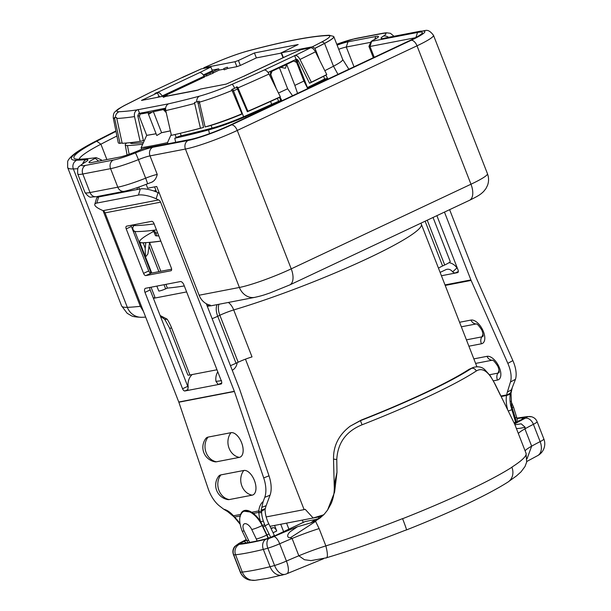 <?xml version="1.0" encoding="UTF-8"?>
<svg xmlns="http://www.w3.org/2000/svg" width="611" height="611" viewBox="0 0 611 611"><rect width="100%" height="100%" fill="white"/><g stroke="black" fill="none" stroke-linecap="round" stroke-linejoin="round"><path stroke-width="0.92" d="M476.901 366.722L421.346 224.229A129.479 14.496 158.7 0 1 368.089 258.277A129.479 14.496 158.7 0 1 233.708 309.945A13.35 7.836 73.4 0 0 228.384 302.453M337.112 45.122A17.352 1.94 158.7 0 1 347.949 41.853L375.727 36.5A17.352 1.94 158.7 0 1 378.446 36.759A17.352 1.94 158.7 0 1 372.206 40.662L371.664 41.304L417.527 32.467A30.703 3.437 158.7 0 1 422.323 32.933A30.703 3.437 158.7 0 1 409.737 40.57L229.996 125.202A30.703 3.437 158.7 0 1 190.258 139.468L144.395 148.313L141.08 149.481A17.352 1.94 158.7 0 1 119.542 157.119L91.757 162.48A17.352 1.94 158.7 0 1 89.198 162.618A17.352 1.94 158.7 0 1 95.285 158.31L96.217 157.646L95.156 157.798A384.418 43.053 158.7 0 1 79.124 159.219A90.764 10.166 158.7 0 1 74.886 158.761A90.764 10.166 158.7 0 1 96.729 141.217A317.682 35.575 158.7 0 1 115.991 131.396M116.915 136.016A313.68 35.125 -21.3 0 0 100.899 144.204A86.762 9.715 -21.3 0 0 79.117 159.219M160.853 241.139A353.723 39.608 158.7 0 1 149.58 242.437L147.9 253.962L145.525 257.048L145.158 249.074L145.769 242.72A353.723 39.608 158.7 0 1 143.096 242.85A60.069 6.729 -21.3 0 1 139.659 241.979A60.069 6.729 -21.3 0 1 139.621 241.544A60.069 6.729 -21.3 0 1 139.621 241.505M297.572 93.384L294.83 85.387A263.624 29.519 -21.3 0 0 303.896 81.049L307.585 88.305A265.166 29.695 158.7 0 0 327.58 78.422L325.869 75.077M324.831 70.677A263.624 29.519 -21.3 0 0 333.484 66.217A36.706 4.109 -21.3 0 0 342.702 59.473L333.812 36.66A36.706 4.109 158.7 0 1 324.594 43.412A263.624 29.519 158.7 0 1 314.978 48.353L312.389 46.803L281.495 52.76L283.374 57.564M303.896 81.049L296.663 62.513L293.715 60.993A263.624 29.519 158.7 0 1 286.643 64.376A5.339 0.596 158.7 0 1 286.651 64.392A5.339 0.596 158.7 0 1 286.567 64.575A264.746 29.649 158.7 0 1 283.649 65.95A264.746 29.649 158.7 0 1 280.709 67.332A5.339 0.596 158.7 0 1 279.448 67.76A263.624 29.519 158.7 0 1 272.025 71.212L270.696 74.695A4.002 0.451 -21.3 0 0 269.497 75.008M286.567 64.575L285.421 68.279L280.709 67.332M323.723 514.783A129.479 14.496 158.7 0 1 313.16 518.006L269.986 526.323M322.921 515.577A133.481 14.947 158.7 0 1 318.377 516.998L313.16 518.006L305.202 509.314A129.479 14.496 158.7 0 1 304.118 509.62L245.454 359.161M406.521 529.905A13.35 0.466 -111.5 0 0 402.596 518.708A143.822 16.107 -21.3 0 0 511.903 467.247L511.865 467.148A13.35 11.578 57.4 0 1 511.903 467.247A13.35 11.578 57.4 0 1 507.985 482.041C495.857 489.732 478.764 498.614 456.692 508.673A132.144 14.801 158.7 0 1 406.521 529.905L404.551 530.569C375.941 541.758 349.752 550.878 325.969 557.912L311.007 560.608L304.431 559.722L298.84 555.781L292.096 538.474L290.317 537.764C285.375 537.588 288.514 532.784 290.446 531.532L297.473 526.728A143.822 16.107 -21.3 0 0 310.694 522.879L315.238 519.594L318.934 518.426L318.377 516.998M334.523 487.082C333.896 485.21 335.943 477.336 336.974 472.356L334.591 492.138L327.565 510.063L324.25 514.225L320.195 517.884A40.043 36.469 54.3 0 1 311.289 522.436M315.238 519.594L305.141 521.542A4.002 2.077 -115.2 0 0 304.881 521.626L275.385 535.511A4.002 2.077 -115.2 0 0 275.164 535.656M274.553 525.445L276.722 531.005A4.002 2.077 -115.2 0 0 273.193 527.698L270.864 528.148M304.118 509.62L266.175 516.937M232.241 370.258A10.677 9.058 79.1 0 0 237.183 362.697M160.12 96.836A2.001 1.039 -115.2 0 0 159.112 96.164L158.814 96.271M208.595 129.922A38.249 4.285 158.7 0 0 245.454 116.663A265.166 29.695 158.7 0 0 281.763 100.464L280.808 100.647A4.002 0.451 -21.3 0 0 278.57 101.311L271.689 104.298A259.622 29.076 158.7 0 1 243.606 116.754A32.704 3.666 158.7 0 1 212.086 128.089A326.358 36.545 158.7 0 1 181.223 135.726A4.002 0.451 -21.3 0 0 176.243 137.544L174.784 138.231A331.903 37.172 -21.3 0 0 208.595 129.922L209.497 133.656M277.417 98.34L278.57 101.311M270.574 101.441L271.689 104.298M297.801 59.825A259.263 29.03 158.7 0 1 296.61 60.405A4.361 0.489 -21.3 0 0 295.655 60.909L297.809 59.832M298.489 61.016A259.622 29.076 158.7 0 1 297.297 61.596A2.673 1.558 -115.9 0 0 297.03 61.024L295.655 60.909M142.722 144.15A331.903 37.172 -21.3 0 1 127.462 145.563A38.249 4.285 158.7 0 1 125.247 144.914L126.943 154.216A40.043 4.483 -21.3 0 0 126.973 154.308A40.043 4.483 -21.3 0 0 127.707 154.789M433.046 217.47L450.2 261.477A13.35 1.497 158.7 0 1 444.709 264.983L442.585 265.984A13.35 1.497 158.7 0 0 438.469 268.16M236.037 363.232L238.168 362.231A13.35 1.497 158.7 0 1 252.022 356.908L233.708 309.945A13.35 1.497 -21.3 0 0 219.861 315.268L217.73 316.277L236.037 363.232A13.35 1.497 158.7 0 1 230.446 365.645M160.12 315.513L167.17 319.186A26.693 13.824 64.8 0 1 171.645 328.031L189.952 374.986L216.981 369.777M189.952 374.986A13.35 1.497 158.7 0 1 187.844 374.971L169.537 328.015A13.35 1.497 158.7 0 0 171.645 328.031M140.148 141.37A337.593 37.806 158.7 0 1 122.177 143.302L116.579 117.495A332.98 37.286 158.7 0 1 115.403 117.549A6.003 5.896 -75.4 0 1 119.137 111.714A327.389 36.66 158.7 0 0 137.246 109.858C134.894 111.225 133.977 113.463 134.504 116.594L140.148 141.37L143.425 140.591L137.781 115.815L138.712 113.554L165.634 108.147M142.6 112.584A6.675 0.748 158.7 0 1 140.156 113.944L139.743 114.135A330.36 36.996 -21.3 0 0 148.557 112.592A5.339 0.596 158.7 0 0 148.129 112.92A331.483 37.118 -21.3 0 0 152.063 112.164A5.339 0.596 158.7 0 0 153.392 111.668A330.36 36.996 -21.3 0 0 163.358 109.583L163.771 109.392A6.675 0.748 158.7 0 1 165.589 108.582M162.335 96.408L162.106 96.003A6.003 3.108 -115.2 0 0 157.478 92.46L154.889 93.391L157.501 92.887L158.944 96.599L157.394 97.325L158.784 97.057M268.046 72.442L296.602 59.145L298.229 60.481L309.54 83.226A266.954 29.893 -21.3 0 0 324.968 75.596L326.763 74.557L315.429 51.82A6.003 3.108 -115.2 0 0 310.556 47.818A260.645 29.191 -21.3 0 1 295.166 55.441C296.885 55.341 298.496 56.678 300.009 59.443L311.32 82.187A270.849 30.329 -21.3 0 0 326.763 74.557M203.348 74.962L212.323 70.739L210.879 67.027L199.522 72.663A6.003 3.108 64.8 0 1 203.914 75.802A6.003 3.108 -115.2 0 1 204.15 76.207L204.593 77.001L164.099 96.072M204.265 76.406L206.785 75.924L206.304 74.687L203.532 75.222M206.304 74.687L218.7 68.852L212.086 70.12M294.067 60.871A2.673 2.261 79.1 0 0 293.944 60.894L293.486 61.039A6.675 0.748 158.7 0 1 292.44 60.955M294.83 85.387L286.658 64.415M174.784 138.231L175.647 142.287M125.247 144.914A38.249 4.285 158.7 0 1 126.653 142.997M227.338 67.179L227.819 68.417L224.237 69.83L223.756 68.592L227.338 67.179L223.756 68.592M170.377 130.846A330.36 36.996 158.7 0 1 161.579 132.671L153.392 111.668M148.129 112.92L148.526 114.356L152.063 112.164M148.526 114.356L156.775 135.512L161.587 132.702A330.368 36.996 -21.3 0 0 170.385 130.876M206.785 75.924L210.398 74.221L209.917 72.984M210.398 74.221L212.987 73.289L213.499 72.762L213.018 71.525M213.499 72.762L219.181 70.082L223.977 69.158M218.7 68.852L219.181 70.082M276.317 88.71L270.841 74.672M278.463 93.025A263.624 29.519 -21.3 0 0 287.636 88.771L292.547 95.751M279.448 67.76L287.636 88.771M156.08 133.725A330.36 36.996 158.7 0 1 146.701 135.337L139.468 116.8L139.98 113.997A2.673 1.382 64.8 0 1 140.156 113.944M166.23 112.653L163.358 109.583M212.987 73.289L212.506 72.052M227.819 68.417L236.892 66.668L234.96 61.726L203.83 67.76L215.859 62.49A4.002 1.26 -113.4 0 1 216.004 62.459A260.126 29.129 -21.3 0 0 204.074 67.684M152.414 181.948L147.48 183.819C137.994 187.562 130.25 190.059 124.239 191.312L96.462 196.666L91.253 197.07C89.916 197.689 87.824 196.169 84.975 192.503A32.032 3.59 -21.3 0 0 90.031 192.541L117.808 187.187A32.032 3.59 -21.3 0 0 145.647 178.175A13.35 1.497 158.7 0 1 157.241 174.418C156.332 178.32 154.552 180.879 151.887 182.093M146.174 184.331L147.686 188.219L156.714 186.477L199.117 295.228L239.397 287.46A40.043 4.483 -21.3 0 0 291.226 268.855L470.974 184.224A40.043 4.483 -21.3 0 0 487.448 173.692C488.907 177.595 488.93 181.498 487.517 185.393L485.882 188.662L483.584 191.541C480.811 194.061 480.017 195.153 469.462 200.324A16.016 8.294 -115.2 0 0 470.974 184.224L417.008 45.817L237.267 130.449L291.226 268.855A16.016 8.294 -115.2 0 1 289.713 284.955L269.848 293.013C264.632 294.708 263.372 295.434 254.825 297.351A16.016 13.587 -100.9 0 1 239.397 287.46L185.439 149.053L150.016 155.881A13.35 1.497 -21.3 0 0 138.414 159.639A32.032 3.59 158.7 0 1 110.583 168.651L82.806 174.005A32.032 3.59 158.7 0 1 77.75 173.967L84.975 192.503M146.701 135.337L141.103 147.717A341.709 38.264 -21.3 0 0 167.498 142.63L171.202 134.458M156.095 133.756A330.368 36.996 158.7 0 1 146.709 135.367M111.149 193.832L108.613 195.031M105.497 194.924L105.756 195.581M112.508 194.275L112.248 193.618M153.384 298.237A6.675 0.748 -21.3 0 0 154.881 297.106L151.032 287.223M154.583 186.89L156.584 192.022M94.781 204.303L96.637 198.17A13.35 3.727 16.8 0 1 98.631 196.948L96.782 203.081A13.35 3.727 -163.2 0 0 94.781 204.303A13.35 3.727 -163.2 0 0 100.609 209.512L103.045 210.658L140.316 306.302L143.501 311.549M101.075 195.772L101.334 196.429M319.576 60.13L314.978 48.353M281.495 52.76L298.183 44.511L254.428 52.951L238.42 60.489L240.344 65.43L256.36 57.892L281.213 53.104M234.96 61.726L238.42 60.489M184.293 285.94A353.723 39.608 -21.3 0 1 167.376 288.094L165.917 284.352M160.823 271.276L149.58 242.437M153.422 298.328L186.63 291.921M167.376 288.094L165.619 288.866A5.339 0.596 158.7 0 1 158.738 290.943L156.851 286.101M327.58 78.422L324.647 78.987L323.601 76.283M254.428 52.951L256.36 57.892M281.763 100.464L279.991 96.981M156.867 235.892L155.729 232.974A31.367 3.513 158.7 0 1 154.224 232.516L155.362 235.434A31.367 3.513 158.7 0 0 156.867 235.892A325.021 36.4 -21.3 0 0 158.799 235.869M153.644 231.439A60.023 6.721 -21.3 0 0 139.629 241.46A60.023 6.721 -21.3 0 0 143.104 242.766L145.219 248.287M160.823 241.055A353.677 39.608 158.7 0 1 143.104 242.766M415.488 37.706L370.006 46.474A6.675 0.748 158.7 0 1 368.952 46.467A6.675 0.748 158.7 0 1 368.96 46.367L371.244 41.265M370.778 42.304L346.292 47.024A13.35 1.497 -21.3 0 0 338.723 49.262M96.217 157.646L101.35 159.861A6.675 0.748 158.7 0 1 101.418 159.929A6.675 0.748 158.7 0 1 100.357 160.815M207.098 305.775L210.321 305.149A16.016 13.587 -100.9 0 1 199.117 295.228M207.289 306.248L211.2 305.76M141.103 147.717L141.691 149.221M167.941 143.768L167.498 142.63M167.17 319.186L164.81 319.423L169.537 328.015M143.44 142.562A326.358 36.545 158.7 0 1 132.312 143.47A32.704 3.666 158.7 0 1 130.441 142.989L130.303 142.646M324.647 78.987A259.622 29.076 158.7 0 1 307.417 87.549A4.002 0.451 -21.3 0 0 307.241 87.633M283.038 57.724L281.075 52.752M240.344 65.43L236.892 66.668M115.403 117.549A39.325 4.407 158.7 0 1 114.486 117.533L120.016 143.364L122.078 142.867M241.956 113.799A43.939 4.919 158.7 0 1 205.12 126.958L208.29 126.187A40.043 4.483 158.7 0 0 241.452 114.272L241.956 113.799L231.676 89.527A39.325 4.407 158.7 0 0 234.647 88.259A266.243 29.817 -21.3 0 0 237.587 86.983L247.875 111.255A270.849 30.329 -21.3 0 0 280.327 96.782L269.016 74.038C267.511 71.273 265.9 69.937 264.173 70.028L295.166 55.441M205.12 126.958L199.194 101.205A39.325 4.407 158.7 0 1 196.765 101.877A332.98 37.286 158.7 0 1 194.458 102.488L200.439 128.211A337.593 37.806 158.7 0 1 180.787 133.167A337.593 37.806 158.7 0 1 171.408 135.344L165.757 110.568C165.23 107.444 166.146 105.207 168.506 103.832A327.389 36.66 158.7 0 0 199.453 96.156A6.003 4.827 -102.5 0 0 196.765 101.877M124.407 105.482A6.003 3.452 64.2 0 1 124.415 105.482A6.003 3.452 64.2 0 1 124.919 105.298L151.696 91.765L124.415 105.482C116.709 109.827 117.9 109.193 115.051 111.805C113.806 112.722 113.211 114.738 113.279 117.87A39.578 4.43 158.7 0 0 114.624 118.519M137.246 109.858L168.506 103.832M234.647 88.259A6.003 0.978 -112.4 0 0 232.111 84.303A33.742 3.781 158.7 0 1 199.453 96.156M232.111 84.303A260.645 29.191 -21.3 0 0 264.173 70.028M198.56 89.97A6.003 5.094 79.1 0 0 198.132 90.031A6.003 5.094 79.1 0 0 197.101 90.375L200.523 89.046L226.223 84.097L245.347 75.527A6.003 3.108 -115.2 0 0 244.958 75.649L287.002 55.853A6.003 3.108 64.8 0 1 287.391 55.731L300.833 49.69L310.556 47.818M157.501 92.887L141.485 100.425L167.185 95.476L163.252 97.325L165.848 96.393A6.003 5.094 -100.9 0 1 166.879 96.057L198.132 90.031M182.17 77.62L201.286 68.883L210.879 67.027M183.193 77.024L152.101 91.635M119.137 111.714A33.742 3.781 158.7 0 1 124.919 105.298M201.286 68.883L182.796 77.146M244.958 75.649A6.003 3.108 -115.2 0 0 244.339 76.154M138.071 109.476L139.514 113.18M200.439 128.211L203.562 127.462L197.743 101.609M203.562 127.462A333.698 37.37 158.7 0 1 183.705 132.465L180.787 133.167M247.875 111.255L247.363 111.729A266.954 29.893 -21.3 0 0 278.547 97.821L280.327 96.782M247.363 111.729L236.488 86.731M120.016 143.364A43.939 4.919 158.7 0 1 118.244 142.63L113.279 117.87M311.32 82.187L309.54 83.226M167.376 95.965L167.185 95.476M156.592 93.063L156.439 92.666M294.609 55.548L296.06 59.252M511.865 467.148A143.822 16.107 -21.3 0 0 526.018 453.202L514.722 424.233L495.2 384.35L490.335 375.857L484.706 369.571C481.804 366.844 477.978 366.142 473.22 367.463L469.042 369.327A137.483 15.397 158.7 0 1 361.292 420.055L350.309 426.104M336.776 459.434C337.738 442.807 346.17 431.259 362.071 424.79L360.429 420.673L350.202 426.173C338.96 434.681 333.4 445.541 333.514 458.762A4.002 0.756 178.7 0 0 336.776 459.434L336.974 472.356M500.47 395.378L495.277 384.8C488.96 371.656 482.614 367.066 476.252 371.03A4.002 3.521 -123.3 0 0 471.432 368.41L469.042 369.327M473.22 367.463L471.432 368.41A139.82 15.657 -21.3 0 1 360.429 420.673L361.292 420.055M324.25 514.225L316.315 520.488L310.694 522.879M402.596 518.708L402.557 518.617A13.35 0.466 68.5 0 1 406.483 529.806M290.317 537.764A40.043 0.664 -32.8 0 0 315.597 521.374L319.11 528.591L325.854 545.898C328.046 554.597 327.886 558.614 325.373 557.95M315.597 521.374L316.315 520.488M514.928 424.782L521.214 423.82L525.116 427.219L524.91 428.861L531.654 446.16L527.049 458.777M525.116 427.219A40.043 4.987 -22.5 0 1 516.356 428.418M249.464 580.038A13.35 13.35 0 0 1 240.184 571.911A13.35 1.497 -21.3 0 0 240.429 572.072A13.35 13.098 103.7 0 0 249.464 580.038L255.031 580.335A13.35 12.228 -96.4 0 1 242.3 572.079A177.526 19.88 -21.3 0 0 254.627 570.139A177.526 19.88 -21.3 0 0 270.077 566.725A26.693 2.986 -21.3 0 0 274.583 565.488A13.35 1.497 -21.3 0 0 286.429 561.074A80.087 8.966 158.7 0 1 298.84 555.781A40.043 4.483 -21.3 0 1 325.854 545.898A143.822 16.107 -21.3 0 0 402.557 518.617M255.031 580.335L267.481 578.38L285.314 574.294A13.35 7.844 -106.6 0 1 274.583 565.488L267.832 548.189A8.012 4.705 -106.6 0 1 269.092 538.383A5.339 0.596 -21.3 0 0 273.835 536.611A88.099 9.868 158.7 0 1 297.473 526.728M285.314 574.294A13.35 13.35 0 0 0 286.872 573.721A13.35 4.72 -113.7 0 0 286.429 561.074L279.685 543.775A8.012 2.834 -113.7 0 0 273.835 536.611M526.797 461.481L537.489 455.714A13.35 8.875 -117.1 0 0 540.139 441.623A13.35 1.497 -21.3 0 0 543.859 438.981L537.107 421.682A13.35 1.497 158.7 0 1 533.395 424.317A80.087 8.966 -21.3 0 0 524.91 428.861A40.043 4.483 -21.3 0 0 518.342 433.505M303.239 522.397L302.338 520.091M261.699 511.292A2.001 1.23 -173.2 0 1 258.766 510.918C259.324 506.542 260.782 503.433 263.165 501.593L261.141 510.246L261.645 512.415A24.028 12.159 -121 0 0 263.31 520.954L265.113 525.964L270.81 537.512M268.664 538.619L260.622 521.634A26.029 13.175 59 0 1 258.82 512.385L258.766 510.918L251.824 512.255L253.366 513.431A18.903 9.57 59 0 1 260.622 521.634A2.001 0.687 161.5 0 0 263.31 520.954M261.645 512.415A2.001 1.275 178.1 0 1 258.82 512.385L253.366 513.431A18.903 9.57 59 0 0 243.132 511.056L251.824 512.255M240.65 514.409L233.486 515.791A2.001 0.97 138.4 0 0 233.57 516.486L227.613 511.575L223.695 509.2C226.956 509.956 230.217 512.148 233.486 515.791L234.548 517.059A2.001 0.779 134.7 0 0 234.624 517.593L239.894 523.948M240.184 516.761A18.903 9.57 59 0 1 240.283 515.959A18.903 9.57 59 0 1 243.132 511.056M131.09 225.299A2.673 1.382 -115.2 0 0 131.373 226.46L126.21 228.896A2.673 1.382 64.8 0 1 126.462 226.215A2.673 1.382 64.8 0 1 126.637 226.154L151.643 221.335A2.673 1.382 64.8 0 1 153.995 223.542L171.34 268.03A2.673 1.382 64.8 0 1 171.088 270.711A2.673 1.382 64.8 0 1 170.912 270.765L171.24 270.612M151.077 273.155L145.907 275.584A2.673 1.382 64.8 0 1 143.554 273.384L148.717 270.948A2.673 1.382 -115.2 0 0 151.077 273.155L171.622 269.191M218.28 476.763A13.083 6.843 68.3 0 1 220.876 474.884L243.797 470.47A13.083 6.843 68.3 0 1 254.795 481.506A13.083 6.843 68.3 0 1 252.167 495.162L229.24 499.577L252.16 495.154A13.075 6.836 -111.7 0 0 254.779 481.506A13.075 6.836 -111.7 0 0 243.797 470.478L220.876 474.9A13.075 6.836 -111.7 0 0 218.471 476.496A14.679 14.679 0 0 0 227.659 499.561A13.075 6.836 -111.7 0 0 229.24 499.577A13.083 6.843 68.3 0 1 227.338 499.5M239.344 457.372A14.679 12.449 -100.9 0 1 228.827 447.558A14.679 12.449 -100.9 0 1 230.981 432.695L208.061 437.109A13.075 6.836 -111.7 0 0 205.655 438.713A14.679 14.679 0 0 0 214.843 461.779A13.075 6.836 -111.7 0 0 216.424 461.786L239.344 457.372A13.075 6.836 -111.7 0 0 241.964 443.723A13.075 6.836 -111.7 0 0 230.981 432.695L230.981 432.68A13.083 6.843 68.3 0 1 241.979 443.716A13.083 6.843 68.3 0 1 239.359 457.379L216.439 461.794A13.083 6.843 68.3 0 1 214.522 461.71M221.755 382.898L218.257 384.54L215.966 381.386A13.35 11.319 -100.9 0 1 217.776 371.816M192.16 374.566A13.35 11.319 79.1 0 0 188.18 386.74L187.699 390.437L184.919 390.971A2.673 1.382 -115.2 0 1 182.567 388.764L144.983 292.371A4.002 2.077 -115.2 0 1 145.365 288.346A4.002 2.077 -115.2 0 1 145.624 288.262L180.352 281.572A4.002 2.077 -115.2 0 1 183.88 284.879L221.465 381.272A2.673 1.382 -115.2 0 1 221.213 383.952A2.673 1.382 -115.2 0 1 221.037 384.006L187.699 390.437M221.579 380.668L215.966 381.386M149.71 287.476A4.002 2.077 -115.2 0 0 150.153 289.942L187.73 386.335A2.673 1.382 -115.2 0 0 188.234 387.298M98.631 196.948L140.309 188.921A13.35 3.727 16.8 0 1 158.028 192.664L159.379 193.297M158.028 192.664L156.172 198.796A13.35 3.727 -163.2 0 0 138.453 195.054L140.309 188.921M261.714 511.193L265.098 509.162A24.028 12.159 -121 0 0 268.764 523.772L263.188 526.881M271.231 537.26L274.339 535.396A17.352 8.783 59 0 1 274.568 535.885M274.339 535.396L268.764 523.772M265.098 509.162L265.38 508.558L261.141 510.246M156.172 198.796L158.608 199.95L103.045 210.658A4.002 3.399 -100.9 0 1 105.031 212.88L178.771 402.015A4.002 3.399 -100.9 0 1 178.847 402.214L208.145 488.632A24.028 12.571 -111.7 0 0 219.586 506.03L223.695 509.2M261.928 507.344L266.152 505.664A24.028 12.571 -111.7 0 0 265.38 508.558M268.993 475.816A24.028 12.571 68.3 0 1 270.039 495.216L264.754 497.323A24.028 12.571 -111.7 0 0 263.708 477.924L268.993 475.816L239.695 389.398A10.677 9.058 -100.9 0 0 239.504 388.871L206.304 303.728M263.165 501.593L264.754 497.323M266.152 505.664L270.039 495.216M131.373 226.46L148.717 270.948M126.21 228.896L143.554 273.384M145.907 275.584L170.912 270.765M96.782 203.081L138.453 195.054M158.608 199.95A4.002 3.399 -100.9 0 1 160.594 202.172L234.334 391.307A4.002 3.399 -100.9 0 1 234.41 391.498L263.708 477.924M515.653 422.384L510.765 405.803A24.028 12.632 70.6 0 1 510.093 395.439L511.376 389.894L515.485 379.271L510.452 382.02A24.028 12.289 -118.7 0 0 507.833 363.362L512.866 360.612A24.028 12.289 61.3 0 1 515.485 379.271M510.17 394.309A2.001 1.314 -177.6 0 0 510.995 393.301L511.606 405.261A2.001 0.428 168.3 0 1 510.765 405.803M510.903 394.637A2.001 1.13 -174.3 0 1 510.093 395.439M493.367 380.836L497.499 380.034A13.083 6.69 -118.7 0 0 499.065 366.875A13.083 6.69 -118.7 0 0 487.005 356.335A6.69 5.675 79.1 0 0 492.145 360.23A7.133 3.651 61.3 0 1 492.565 360.185M499.156 372.236A7.133 3.651 61.3 0 1 497.866 373.145L489.548 374.742M468.897 346.193L481.445 343.779A13.083 6.69 -118.7 0 0 483.011 330.612A13.083 6.69 -118.7 0 0 470.951 320.08A6.69 5.675 79.1 0 0 476.084 323.967A7.133 3.651 61.3 0 1 476.511 323.929M483.179 335.851L483.087 336.05C483.461 337.127 482.774 330.948 481.247 329.176C478.825 325.64 477.222 323.883 476.443 323.906L476.656 323.929M483.102 335.981A7.133 3.651 61.3 0 1 481.804 336.882L466.422 339.846M440.119 272.384L445.854 269.68A6.675 5.659 -100.9 0 1 447 269.306A6.675 5.659 -100.9 0 1 452.614 271.887L454.821 273.163L458.319 271.513M449.009 262.684A13.35 11.319 -100.9 0 1 456.959 267.916L457.524 268.611M452.614 271.887L456.959 267.916M436.88 215.66L458.021 269.886A2.673 1.382 64.8 0 1 457.776 272.567A2.673 1.382 64.8 0 1 457.601 272.628L441.432 275.744M507.573 409.446A24.028 12.632 70.6 0 1 506.504 395.5L510.17 394.21M510.834 392.682L506.504 395.5L501.127 396.539M500.883 396.027L506.802 394.889A24.028 12.289 61.3 0 1 507.351 392.094L511.376 389.894M510.452 382.02L507.351 392.094M444.457 212.093L470.898 279.922A10.677 9.058 79.1 0 0 471.112 280.434L507.833 363.362M449.62 209.665L476.061 277.493A4.002 3.399 79.1 0 0 476.145 277.684L512.866 360.612M296.541 60.489L296.839 61.253M138.941 189.181A5.339 5.094 89.9 0 0 139.033 186.989M517.387 420.452L516.608 417.145A12.678 0.84 163 0 1 515.34 417.939M268.069 538.36A18.322 9.272 -121 0 0 266.702 535.083L262.142 525.575A12.678 1.986 154.4 0 1 251.74 529.493A7.34 3.719 -121 0 0 244.782 523.688A7.34 3.719 -121 0 0 244.102 530.959L248.662 540.468A7.34 3.719 -121 0 0 249.762 542.369M248.662 540.468A12.678 1.986 154.4 0 1 246.6 540.33L242.04 530.822A12.678 1.986 154.4 0 0 244.102 530.959M264.51 524.605A2.001 0.39 157.7 0 1 262.501 525.422L262.142 525.575A18.322 9.272 -121 0 0 244.782 511.094A18.322 9.272 -121 0 0 241.047 514.248C238.954 517.586 239.291 523.115 242.04 530.822M319.11 528.591A40.043 4.483 -21.3 0 0 292.096 538.474A80.087 8.966 -21.3 0 0 279.685 543.775A13.35 1.497 158.7 0 1 267.832 548.189A26.693 2.986 158.7 0 1 263.333 549.419A177.526 19.88 158.7 0 1 247.883 552.833A177.526 19.88 158.7 0 1 235.556 554.78A8.012 7.34 -96.4 0 1 239.42 544.355A169.522 18.987 -21.3 0 0 265.945 539.246A18.689 2.093 -21.3 0 0 269.092 538.383M246.225 539.551L238.741 543.515L234.739 546.509C232.852 548.968 232.417 551.672 233.44 554.612A13.35 1.497 158.7 0 0 233.677 554.773L240.429 572.072A26.693 2.986 -21.3 0 0 242.3 572.079L235.556 554.78A26.693 2.986 158.7 0 1 233.677 554.773A8.012 7.859 -76.3 0 1 238.107 544.355A18.689 2.093 -21.3 0 0 239.42 544.355M106.887 159.563L100.899 144.204L96.729 141.217M119.611 192.205L119.871 192.855M134.947 231.538L151.169 273.14M314.94 48.307A263.593 29.519 -21.3 0 0 324.548 43.366L333.484 66.217L337.975 74.359M286.559 523.131L288.904 529.149M514.233 423.056L520.809 419.956A4.002 2.077 64.8 0 1 521.068 419.872L514.248 423.087M305.141 521.542L275.645 535.427A4.002 2.077 -115.2 0 0 275.385 535.511L266.434 538.826A4.002 3.07 76.4 0 0 265.93 539.009A8.012 0.894 -21.3 0 0 275.645 535.427M276.722 531.005L273.056 532.731M246.126 542.973A4.002 2.077 -115.2 0 0 243.697 541.59L246.561 540.239M271.116 528.675L273.193 527.698M280.808 100.647L279.494 97.271M275.576 87.228L270.696 74.695A2.673 2.261 -100.9 0 1 271.796 71.25L272.025 71.212M237.725 88.954A259.622 29.076 158.7 0 1 233.486 90.802A2.673 0.84 -113.4 0 0 232.6 89.137M243.606 116.754L233.486 90.802A32.704 3.666 158.7 0 1 232.417 91.26M268.687 72.136A6.675 0.748 158.7 0 1 271.796 71.25M296.61 60.405A2.673 1.558 -115.9 0 0 295.472 59.527M293.769 60.932L293.944 60.894A2.673 2.261 79.1 0 0 293.486 61.039M307.417 87.549L297.297 61.596A4.002 0.451 -21.3 0 0 296.442 62.047M245.454 116.663L245.935 117.702M127.462 145.563L129.142 154.293M157.241 174.418L150.016 155.881A6.675 5.659 79.1 0 1 152.773 147.266L188.196 140.438A33.368 3.735 -21.3 0 0 231.386 124.934L411.127 40.303A33.368 3.735 -21.3 0 0 419.589 31.489L384.166 38.317A20.026 2.245 158.7 0 1 383.181 36.232A25.364 2.841 -21.3 0 0 381.928 33.582L354.143 38.936A25.364 2.841 -21.3 0 0 336.783 44.275M425.119 221.197L442.585 265.984M238.168 362.231L219.861 315.268A13.35 6.912 64.8 0 1 218.998 304.263M77.811 168.689A393.767 44.099 158.7 0 1 73.358 168.934L127.325 307.341A393.767 44.099 -21.3 0 0 140.316 306.302M312.389 46.803A260.126 29.129 -21.3 0 0 321.47 42.136A33.208 3.719 -21.3 0 0 327.908 35.545A326.862 36.607 -21.3 0 0 248.005 50.95A33.208 3.719 -21.3 0 0 216.004 62.459M165.619 288.866L164 284.718M158.906 271.643L149.153 246.63M321.47 42.136A4.002 2.78 62.4 0 1 324.548 43.366A36.675 4.109 -21.3 0 0 333.591 36.4L333.644 36.439M115.914 131.014A320.355 35.873 -21.3 0 0 94.911 141.699A93.437 10.463 -21.3 0 0 76.787 160.227A6.675 6.316 -92.1 0 0 73.358 168.934A100.112 11.212 158.7 0 1 67.638 167.475L121.597 305.89A100.112 11.212 -21.3 0 0 127.325 307.341A16.016 15.153 87.9 0 0 141.92 317.292C136.016 317.14 132.388 316.551 131.014 315.551L127.164 313.283L121.597 305.89M76.787 160.227A387.091 43.35 -21.3 0 0 86.258 159.563A20.026 2.245 158.7 0 1 85.097 162.266A25.364 2.841 -21.3 0 0 85.555 165.398L113.341 160.044A25.364 2.841 -21.3 0 0 135.375 152.903A20.026 2.245 158.7 0 1 152.773 147.266M231.386 124.934A6.675 3.46 64.8 0 1 237.267 130.449A40.043 4.483 158.7 0 1 185.439 149.053A6.675 5.659 79.1 0 1 188.196 140.438M487.448 173.692L433.482 35.285A40.043 4.483 158.7 0 1 417.008 45.817A6.675 3.46 64.8 0 0 411.127 40.303M371.664 41.304L370.006 46.474L374.23 57.297M147.48 183.819A6.675 0.39 -111.7 0 0 145.647 178.175L138.414 159.639A6.675 0.39 68.3 0 0 135.375 152.903M124.239 191.312A6.675 5.659 -100.9 0 1 117.808 187.187L110.583 168.651A6.675 5.659 -100.9 0 1 113.341 160.044M96.462 196.666A6.675 5.659 -100.9 0 1 90.031 192.541L82.806 174.005A6.675 5.659 -100.9 0 1 85.555 165.398M354.006 66.813L346.292 47.024L347.949 41.853M375.727 36.5L374.826 39.333M417.527 32.467L415.923 37.47M98.592 161.159L95.285 158.31M444.709 264.983L427.249 220.197M217.188 304.606A13.35 6.912 -115.2 0 0 217.73 316.277A13.35 1.497 -21.3 0 1 212.139 318.682M176.243 137.544L175.059 134.512M77.75 173.967C77.368 169.354 77.872 166.818 79.277 166.36L84.104 162.702A6.675 5.476 59.4 0 1 85.097 162.266M82.836 163.488A6.675 6.156 -95.6 0 1 86.258 159.563M67.638 167.475L67.661 161.556C67.79 160.937 68.806 157.936 75.817 152.819C80.27 149.657 86.411 146.037 94.231 141.958A6.675 4.636 62.4 0 1 94.911 141.699M419.589 31.489A6.675 5.659 -100.9 0 1 420.735 31.115C425.432 31.421 427.379 27.403 433.482 35.285M384.166 38.317A6.675 5.659 -100.9 0 1 385.312 37.943L420.735 31.115M383.181 36.232A6.675 5.713 57.9 0 1 388.55 37.324M381.928 33.582A6.675 5.659 -100.9 0 1 383.074 33.208L386.305 32.765L390.437 33.307L394.011 36.27M354.143 38.936A6.675 5.659 -100.9 0 1 355.289 38.562L383.074 33.208M132.312 143.47L131.923 142.47M139.201 115.846A326.358 36.545 158.7 0 1 137.826 116.037M181.223 135.726L180.276 133.29M212.086 128.089L211.032 125.377M199.492 102.793A326.358 36.545 158.7 0 1 197.865 103.221M327.908 35.545A4.002 3.788 -92.1 0 1 329.207 35.255C311.511 35.988 284.589 41.166 248.425 50.782C238.68 53.463 227.827 57.365 215.859 62.49M248.005 50.95A4.002 2.811 -104.9 0 1 248.425 50.782M165.856 111.026A2.673 1.382 -115.2 0 0 163.771 109.392M139.827 114.097A2.673 1.382 64.8 0 1 139.98 113.997L141.744 113.127M140.874 113.562A2.673 2.375 -98.5 0 1 141.256 112.844M194.619 103.465A333.232 37.317 158.7 0 1 165.757 110.568M300.009 59.443A266.488 29.84 -21.3 0 0 315.429 51.82M287.391 55.731L245.347 75.527M197.101 90.375L165.848 96.393M157.478 92.46L199.522 72.663M162.106 96.003L204.15 76.207M237.977 87.877A266.488 29.84 -21.3 0 0 269.016 74.038M232.065 90.428A39.578 4.43 158.7 0 1 199.354 102.182M134.504 116.594A333.232 37.317 158.7 0 1 116.716 118.481M283.603 531.646L280.724 524.253M495.2 384.35A4.002 1.764 153.7 0 1 495.277 384.8M476.252 371.03A143.822 16.107 158.7 0 1 362.071 424.79M521.068 419.872A8.012 0.894 -21.3 0 0 523.627 417.672A4.002 3.658 83.3 0 0 521.825 419.459M517.021 418.634A168.185 18.834 158.7 0 1 523.627 417.672M243.697 541.59A8.012 0.894 -21.3 0 0 241.139 543.79A4.002 3.658 -96.7 0 1 242.116 543.515L242.109 543.515C248.402 542.782 256.513 541.216 266.434 538.826M265.93 539.009A168.185 18.834 158.7 0 1 241.139 543.79M514.622 423.973A88.099 9.868 158.7 0 1 525.269 418.23A8.012 5.323 -117.1 0 1 533.395 424.317L540.139 441.623A80.087 8.966 158.7 0 0 531.654 446.16A40.043 4.483 -21.3 0 0 525.086 450.811M246.279 539.658A88.099 9.868 158.7 0 1 239.497 543.232A5.339 0.596 -21.3 0 0 238.107 544.355M238.741 543.515A8.012 5.323 62.9 0 1 239.497 543.232M282.412 575.081A13.35 10.15 -103.7 0 1 270.077 566.725L263.333 549.419A8.012 6.087 -103.7 0 1 265.945 539.246M516.891 418.145L527.354 416.565L531.448 416.74A8.012 7.859 103.7 0 0 526.659 417.107A18.689 2.093 -21.3 0 0 525.353 417.107A169.522 18.987 -21.3 0 0 516.944 418.336M525.269 418.23A5.339 0.596 -21.3 0 0 526.659 417.107M527.354 416.565A8.012 7.34 83.6 0 0 525.353 417.107M257.055 540.956A7.34 3.719 -121 0 0 256.299 539.001A12.678 1.986 154.4 0 0 266.702 535.083L268.977 534.022M240.283 515.959L234.548 517.059A26.029 13.175 59 0 1 239.81 523.344M256.299 539.001L251.74 529.493M243.797 470.478A14.679 12.449 -100.9 0 0 241.643 485.34A14.679 12.449 -100.9 0 0 252.16 495.154L252.167 495.162M229.24 499.577A14.679 12.449 -100.9 0 1 218.723 489.762A14.679 12.449 -100.9 0 1 220.876 474.9M205.464 438.981A13.083 6.843 68.3 0 1 208.061 437.102L230.981 432.68M216.439 461.794L216.424 461.786A14.679 12.449 -100.9 0 1 205.907 451.972A14.679 12.449 -100.9 0 1 208.061 437.109M150.153 289.942L144.983 292.371M187.73 386.335L182.567 388.764M187.967 389.535L184.919 390.971M105.031 212.88L160.594 202.172M178.847 402.214L234.41 391.498M178.771 402.015L234.334 391.307M515.256 418.008L516.494 421.88L514.111 422.774M512.606 409.378L515.363 418.023L514.493 418.405M512.14 407.82L512.721 409.385L508.344 411.004M511.606 405.261L512.278 407.873L511.422 408.339M510.972 401.251L513.484 406.957A12.678 0.84 163 0 1 512.239 407.743M487.005 356.335L473.838 358.878M475.61 363.415L492.145 360.23A8.012 6.79 79.1 0 1 492.802 360.299M497.499 380.034A6.69 5.675 -100.9 0 1 497.866 373.145A8.012 6.79 79.1 0 0 499.011 369.915M470.951 320.08L459.571 322.272M461.343 326.809L476.084 323.967A8.012 6.79 79.1 0 1 476.748 324.036M481.445 343.779A6.69 5.675 -100.9 0 1 481.804 336.882A8.012 6.79 79.1 0 0 482.95 333.659M471.112 280.434L445.205 285.429M470.898 279.922L445.007 284.917M153.682 190.922A327.779 36.706 -21.3 0 0 156.034 190.609M155.492 230.003A343.237 38.44 -21.3 0 0 156.462 229.873L155.492 230.003C147.893 231.042 141.393 231.561 135.993 231.577A3.338 3.185 -90.1 0 1 134.061 225.581L135.482 224.451M131.9 225.138A49.583 5.552 158.7 0 0 134.061 225.581A343.237 38.44 -21.3 0 0 154.132 223.909M153.399 230.278A5.339 5.094 89.9 0 1 155.729 232.974A325.021 36.4 -21.3 0 0 157.661 232.951M136.933 189.57L137.605 187.485M248.119 543.064L246.6 540.33M126.973 154.308L127.225 154.957M295.128 86.136L286.651 64.392M114.631 193.87L114.372 193.213M145.433 256.78L139.659 241.979M342.687 59.427L348.873 69.234M151.749 273.025L145.525 257.048M101.67 160.563L101.418 159.929M373.336 57.709L368.952 46.467M469.462 200.324L289.713 284.955M254.825 297.351L211.177 305.767M145.67 317.109L141.92 317.292M421.346 224.229L420.987 223.145M164.81 319.423L160.395 316.208M84.104 162.702L84.937 162.32M94.231 141.958L115.899 130.937M385.312 37.943L384.678 38.111M336.768 44.236L355.289 38.562M333.591 36.4L329.207 35.255M333.514 458.762L334.27 486.921C334.438 492.772 333.369 498.362 331.086 503.685L327.565 510.063M502.181 398.708L501.7 397.73M522.733 419.039L520.809 419.956M323.578 558.721L286.872 573.721M531.448 416.74C534.136 417.466 536.023 419.108 537.107 421.682M526.018 453.202L526.69 462.015L525.009 466.521L521.023 471.852L516.402 475.992L509.169 481.147M537.489 455.714A13.35 13.35 0 0 0 543.859 438.981M240.184 571.911L233.44 554.612M233.57 516.486L234.624 517.593M510.995 393.301L512.148 388.084M516.608 417.145L513.484 406.957M492.718 360.192L492.497 360.162C493.283 360.146 494.879 361.903 497.308 365.439C498.828 367.211 499.515 373.382 499.141 372.313L499.233 372.114M135.993 231.577L133.221 231.195M154.224 232.516L152.59 230.385"/></g></svg>
